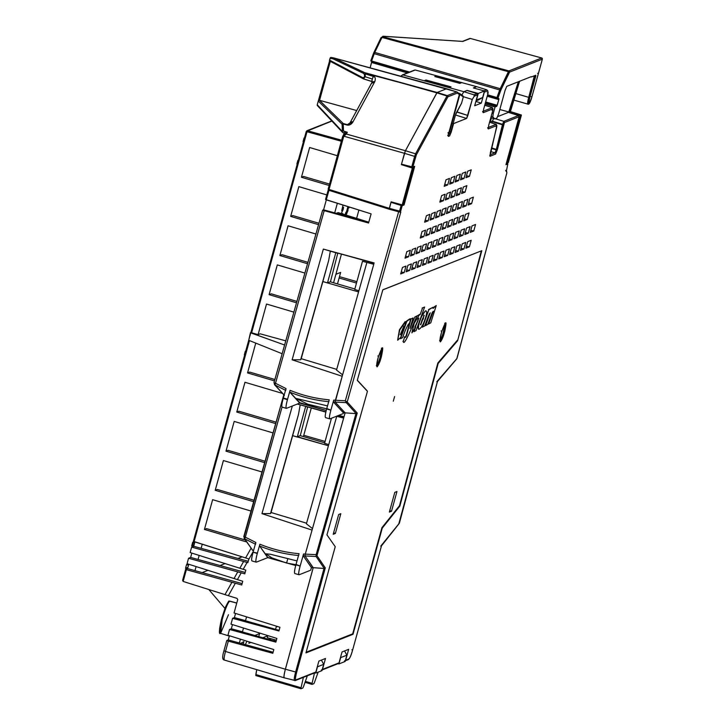 <?xml version="1.0" encoding="UTF-8"?>
<svg xmlns="http://www.w3.org/2000/svg" width="725" height="725" viewBox="0 0 725 725"><rect width="100%" height="100%" fill="white"/><g stroke="black" fill="none" stroke-linecap="round" stroke-linejoin="round"><path stroke-width="1.09" d="M252.789 550.447L244.697 538.82L245.331 537.171L244.135 536.79L244.697 538.811L255.553 544.267L255.825 542.454L245.331 537.171L244.697 538.82L244.062 538.24L252.789 550.447L244.697 538.82L243.818 536.6L245.331 537.171L282.034 407.078L245.331 537.171L255.825 542.454L253.179 551.825L255.825 542.454M228.466 614.728L220.608 633.369C218.778 634.747 219.05 630.107 221.424 619.44L222.158 619.83A16.766 2.356 -73.7 0 1 230.006 601.179A16.766 2.356 106.3 0 0 229.743 601.206A16.766 2.356 106.3 0 0 222.802 617.473A16.766 2.356 106.3 0 0 220.608 633.369L222.158 619.83L221.433 619.413L222.158 619.83L221.433 619.413L225.457 607.142C230.704 596.938 228.194 602.919 230.006 601.179L236.776 603.028M228.955 601.922L225.276 607.613L221.805 618.035M448.086 133.128L448.902 134.243L459.858 94.449L463.293 96.923L458.263 92.927L459.858 94.449L448.902 134.243L450.325 133.681L455.508 114.894L450.343 133.618M299.18 574.753C298.319 574.572 298.637 571.681 300.141 566.08L295.909 564.838C294.404 570.43 294.087 573.321 294.948 573.502C294.105 573.375 294.423 570.484 295.909 564.838L299.053 553.683C285.541 552.513 272.5 549.36 259.913 544.212L257.293 553.474L253.07 552.232C251.566 557.833 251.24 560.724 252.101 560.905C251.258 560.769 251.584 557.878 253.07 552.232L257.411 553.066L259.913 544.212C272.509 549.36 285.55 552.513 299.053 553.683L296.027 564.431L300.141 566.08C298.655 571.726 298.337 574.617 299.18 574.753L310.717 570.185L299.18 574.753M329.911 418.851C329.05 418.669 329.377 415.778 330.881 410.178L326.649 408.936C325.144 414.537 324.818 417.428 325.688 417.609C324.836 417.473 325.163 414.582 326.649 408.936L329.222 399.819C315.71 398.641 302.66 395.478 290.082 390.322L287.444 399.665L283.212 398.415C281.708 404.015 281.391 406.906 282.252 407.087C281.409 406.952 281.726 404.061 283.212 398.415L285.994 388.564L275.5 383.28L274.875 384.93L285.722 390.385L285.994 388.564L283.33 398.007L287.562 399.257L290.082 390.322C302.669 395.478 315.719 398.65 329.222 399.819L326.757 408.528L330.881 410.178C329.395 415.824 329.068 418.715 329.911 418.851L343.152 413.622L329.911 418.851M531.226 76.669L506.766 86.329L505.108 90.299L498.546 114.115L505.108 90.299L506.766 86.329L530.972 76.768M236.749 603.118L229.743 601.206L236.749 603.118M256.333 562.147C255.472 561.966 255.789 559.075 257.293 553.474C255.807 559.12 255.49 562.011 256.333 562.147L267.743 557.634L256.333 562.147M286.484 408.329C285.623 408.148 285.94 405.257 287.444 399.665C285.958 405.311 285.641 408.193 286.484 408.329L299.715 403.1L286.484 408.329M363.733 78.962L372.061 81.626M371.553 83.375L374.743 81.762C375.749 78.572 375.314 76.805 373.429 76.469L365.382 73.896L365.155 76.723L372.324 79.025A2.909 0.616 -72.2 0 1 373.429 76.469C372.17 78.971 371.753 80.702 372.188 81.671L372.124 81.662A2.909 0.616 -72.2 0 1 372.115 81.662A2.909 0.616 -72.2 0 1 372.324 79.025L365.155 76.723L363.506 78.889L365.155 76.723L365.382 73.896L364.403 74.521C365.01 76.207 364.521 77.294 362.944 77.783L329.657 60.175L329.503 60.927M362.944 77.783L329.657 60.175L330.192 58.254L332.866 58.752L363.597 73.397L364.403 74.521C364.811 76.66 364.322 77.747 362.944 77.783L363.597 78.934L372.26 81.544L371.762 82.786A2.909 2.42 -151.5 0 1 374.743 81.762L352.957 121.891L374.743 81.762C375.758 78.599 375.314 76.841 373.429 76.469L365.382 73.896L365.001 73.198L437.139 92.474L364.675 72.645L333.944 58L456.75 91.894A0.97 0.961 125.8 0 1 457.375 93.09L459.369 94.522L448.784 132.929L448.403 136.4L447.751 135.203M371.608 62.495L407.368 72.926L371.608 62.495L370.131 67.86L371.726 61.634L408.673 72.409L371.726 61.634L370.801 60.818L371.726 61.634L371.608 62.495L371.726 61.634M497.232 105.297L485.641 101.962L497.232 105.297L498.8 99.606L487.218 96.226L498.8 99.606L496.815 106.285L485.36 102.986L496.815 106.285L495.057 106.983L496.815 106.285M535.766 75.237L531.443 76.95L535.766 75.237L535.793 76.052L529.812 97.558L535.793 76.052L534.706 75.871L528.733 97.34L529.812 97.558C528.271 105.352 528.96 105.143 531.878 96.932L542.345 59.178A0.97 0.952 -111.6 0 0 541.675 57.973L542.345 59.178L509.603 72.11L501.02 89.71L509.204 72.699A0.97 0.734 -154.3 0 0 508.406 71.693L500.223 88.704L501.02 89.71L497.993 97.92L500.64 90.643L499.706 89.954A3.879 0.562 -73.9 0 1 500.223 88.704L374.762 52.436A3.879 0.562 106.1 0 0 374.254 53.686L499.706 89.954L496.951 97.549L498.927 98.745L487.445 95.392L498.927 98.745L498.8 99.606L498.927 98.745L497.993 97.92L487.608 94.821L496.942 97.549L499.706 89.954L374.254 53.686L373.348 53.777L370.81 60.8L371.599 60.982L370.801 60.818L371.599 60.982L374.254 53.686L371.599 60.982L409.571 72.056L371.599 60.982M485.052 104.101L495.057 106.983L485.052 104.101M492.094 113.073L493.281 113.444L495.057 106.983L493.281 113.444L492.094 113.073M496.888 118.084L494.831 118.9A3.879 0.544 -72.7 0 1 494.767 118.9A3.879 0.544 -72.7 0 1 494.731 118.882L490.825 117.668L494.731 118.882L492.792 116.897L493.281 113.444L492.792 116.897L491.178 116.39L492.792 116.897L494.831 118.9L496.888 118.084L498.546 114.115L496.888 118.084M370.81 60.8L373.348 53.777M373.339 53.84L373.855 52.626M380.942 37.89L373.719 52.907A0.97 0.734 25.7 0 1 374.762 52.436L381.984 37.428A0.97 0.734 -154.3 0 0 380.942 37.89L382.229 36.957M319.435 100.295L343.251 123.531L347.366 124.664L349.124 123.966L347.067 125.044C349.387 125.488 351.353 124.437 352.957 121.891L349.767 123.504A2.909 2.42 28.5 0 1 349.976 122.924A2.909 2.42 28.5 0 1 352.957 121.891C351.326 124.437 349.359 125.488 347.067 125.044L343.233 123.993L342.164 124.537L342.436 131.597L317.242 104.781L318.266 101.083L342.082 124.229A0.97 0.952 -45.8 0 1 343.251 123.531L319.308 100.249L318.266 101.083L342.082 124.229L342.436 131.597A0.97 0.816 -2.2 0 1 343.496 131.026L343.233 123.993L343.496 131.026L347.329 132.258L346.36 134.043L343.786 136.182L404.478 153.319L405.429 150.727L346.36 134.043L405.429 150.727L436.84 92.854L364.675 72.645L437.139 92.474L446.636 88.749L333.944 58A0.97 0.852 115.5 0 0 332.866 58.752L363.597 73.397A0.97 0.852 -64.5 0 1 364.675 72.645L333.944 58L331.289 57.492A0.97 0.852 100.1 0 0 330.192 58.254L332.693 58.698A0.97 0.852 -79.9 0 1 333.79 57.946L333.944 58M356.7 110.544L319.562 100.322L356.7 110.544M330.301 61.353L319.562 100.322L330.301 61.353M348.254 124.51L347.366 124.664L349.976 122.924L371.762 82.795M220.119 632.182L219.593 628.702L221.424 619.467L219.602 628.602L220.119 632.182M318.347 100.748L329.549 60.991L318.819 100.014L319.562 100.322M318.819 100.014L319.317 100.258M500.187 88.776L500.64 88.921L500.187 88.776M208.827 589.534L224.94 608.42L208.827 589.534M531.398 76.895L530.899 76.796M508.397 71.693L381.984 37.428L374.762 52.436L500.223 88.704L508.923 70.905L382.51 36.64L381.984 37.428L508.397 71.693M542.345 59.178L538.349 73.669L537.624 73.352L538.349 73.669L537.624 73.352L538.349 73.669L542.354 59.16L541.675 57.973L508.941 70.914A0.97 0.952 68.4 0 1 509.603 72.11L542.345 59.178L541.711 58.208M344.094 133.817A0.97 0.952 68.4 0 0 343.414 132.829L345.97 131.814L343.36 132.847L342.417 132.05L343.088 132.757A0.97 0.952 -43.2 0 1 342.436 131.597L317.242 104.781L318.266 101.038M329.476 60.429L330.102 58.163A0.97 0.961 125.8 0 1 331.044 57.465M333.844 57.955L446.618 88.74L333.89 57.973M461.372 103.557A0.97 0.807 -151.4 0 0 461.571 103.195L456.125 113.172A0.97 0.807 28.6 0 1 455.98 113.49M448.902 134.243L450.325 133.681L455.49 114.912L461.571 103.195L463.293 96.923A0.97 0.961 -54.2 0 0 462.94 95.863L459.378 93.298M312.049 684.391L312.094 683.331L312.049 684.391L313.853 683.675L314.478 682.442L313.853 683.675L312.013 684.391M305.017 682.334L311.977 684.364M312.094 683.331L305.361 681.364L312.094 683.331L314.505 672.963L312.094 683.331M301.011 688.75L301.047 687.744L301.011 688.75L302.823 688.034L303.467 686.747L307.327 675.8L303.467 686.747L302.823 688.034L300.984 688.75L255.789 675.555L300.947 688.732M186.542 564.603L188.02 564.023L186.542 564.603L188.491 565.237M187.041 568.808L185.537 568.255L187.92 567.322L185.537 568.255L186.542 564.63M192.696 542.282L194.164 541.702L192.696 542.282L194.635 542.916M194.083 544.928L192.66 545.49L194.083 544.928M191.69 545.889L192.678 542.291L191.708 545.871L192.46 546.224L193.457 542.599M191.708 545.871L192.46 546.224L191.708 545.871M303.802 142L303.05 141.647L304.047 138.022M304.056 137.995L304.817 138.321M297.884 160.379L298.655 160.696M296.888 163.986L297.875 160.388L296.897 163.968L297.658 164.321M245.313 351.235L246.083 351.553M244.316 354.842L245.304 351.244L244.325 354.824L245.086 355.178M510.418 111.596L509.186 112.076L518.348 81.753L508.696 112.266L516.064 114.55L520.378 115.429L521.42 115.021L520.378 115.429L507.273 163.034L508.307 162.627L521.42 115.021L510.418 111.596L519.571 81.273L510.391 111.668M527.963 104.101A7.431 1.042 -73.7 0 1 527.845 104.119C528.969 104.826 530.319 102.433 531.887 96.923L538.367 73.66L531.887 96.923L531.117 96.624L531.878 96.932C528.969 105.143 528.271 105.352 529.812 97.558L528.733 97.34L527.845 104.119A7.431 1.042 -73.7 0 1 528.733 97.34L534.388 75.781M515.856 93.579L528.733 97.34L515.856 93.579M382.492 36.64A0.97 0.843 93.7 0 1 383.407 36.286L382.51 36.64L508.923 70.905L541.657 57.973L470.362 38.461L541.693 57.982M541.657 57.973L470.362 38.461L462.84 41.434L383.407 36.286L462.45 41.407M505.651 170.348L506.295 171.544L507.826 163.932L505.95 164.666L519.154 116.734L518.511 115.538L503.812 121.347L502.561 124.319L492.411 121.193L493.662 118.211L492.284 121.673L493.662 118.211L492.284 121.673L490.562 121.193L492.284 121.673L491.958 122.987L492.284 121.673L502.434 124.809L502.561 124.319L492.411 121.193L492.284 121.673L491.958 122.987L492.284 121.673L502.434 124.809L496.335 149.395L497.441 149.432L503.54 124.845L502.434 124.809L496.335 149.395L491.568 147.927M456.868 111.886L467.87 115.456L466.619 118.438L455.481 114.994L456.822 112.049L455.463 115.067M317.215 104.935A0.97 0.952 68.4 0 1 317.251 104.744A0.97 0.952 136.8 0 0 317.459 105.678L342.653 132.494M491.387 117.849L490.245 122.453L491.387 117.849M401.306 75.735L402.864 74.911L401.306 75.735M474.413 95.836L477.693 94.821L474.685 105.741L481.309 103.122L484.318 92.202L487.762 90.843L484.318 92.202L483.666 91.006L484.318 92.202L481.309 103.122L475.872 101.437L481.309 103.122L474.685 105.741L477.693 94.821L477.041 93.625L473.996 94.83L474.259 96.18L477.693 94.821L477.041 93.625L466.963 90.462L463.855 91.694L461.825 95.057L463.855 91.694L402.864 74.911L463.855 91.694L467.09 90.507M476.461 99.977L482.66 97.531L484.463 90.978L478.264 93.434L476.461 99.977L478.264 93.434L467.108 90.407L478.264 93.434L484.463 90.978L482.66 97.531L476.461 99.977M415.28 70.008L476.633 86.647L473.38 87.933L484.463 90.978L473.38 87.933L476.633 86.647L415.28 70.008L402.864 74.911L415.28 70.008M402.148 164.312L401.369 164.629L412.344 168.064L413.468 167.62L412.19 167.031L413.468 167.62L403.327 204.432L413.468 167.62L412.344 168.064L402.203 204.885L403.327 204.432L402.203 204.885L412.344 168.064L401.369 164.629L404.478 153.319L343.786 136.182L346.36 134.043L343.197 135.53L343.786 136.182L328.806 190.285L389.198 209.199L328.806 190.285M330.419 281.844L337.75 253.315L323.35 249.092L292.112 359.808L342.191 376.266L292.112 359.808L300.667 359.745L328.661 260.52L322.87 281.554L327.483 282.913L335.847 252.554L330.337 251.049L328.661 260.52L300.667 359.745L328.661 260.52L330.337 251.049L323.35 249.092L292.112 359.808L300.667 359.745L301.21 358.685L336.717 369.388L301.21 358.685L322.87 281.554L327.483 282.913L330.283 281.808L354.851 288.994M450.207 131.751L451.276 131.95L449.609 135.919L448.403 136.4L448.784 132.929L448.041 132.602L448.802 132.92L459.405 94.395L458.834 93.398L459.369 94.522L457.33 93.081L447.905 96.806L416.34 154.86L412.806 167.103L415.706 156.591L414.637 156.382L415.588 153.791A0.97 0.807 28.5 0 1 416.34 154.86L447.706 97.068A0.97 0.807 -151.5 0 0 446.953 95.999L447.252 95.618A0.97 0.952 68.4 0 1 447.905 96.806L457.33 93.081A0.97 0.952 -111.6 0 0 456.678 91.894L447.252 95.618L437.139 92.474L436.84 92.854L446.953 95.999L415.588 153.791L405.429 150.727L404.478 153.319L414.637 156.382L411.737 166.913L414.682 166.36L404.061 204.93L402.185 205.673L390.983 202.32L389.225 209.208L389.325 208.338L328.923 189.415L389.325 208.338L391.119 201.831L402.203 204.885L391.119 201.831L389.225 209.208L389.325 208.338L389.225 209.208L400.381 212.235L399.566 211.12L389.325 208.338L389.225 209.208L400.807 212.062L347.23 401.967L346.278 402.665L356.165 413.64L357.226 413.042L347.23 401.967L400.807 212.062M301.047 687.744L255.816 674.54L301.047 687.744L303.394 677.349L301.047 687.744M300.141 435.625L297.341 436.731L328.434 445.748L292.637 435.662L271.059 512.502L306.584 523.205L271.059 512.502L270.516 513.563L261.97 513.635L292.32 406.018L261.97 513.635L312.058 530.084L261.97 513.635L270.516 513.563L298.51 414.337L292.637 435.662L297.259 437.003L305.696 406.372L300.186 404.867L298.51 414.337L270.516 513.563L298.51 414.337L300.186 404.867L297.295 404.061L305.696 406.372L297.341 436.731L300.141 435.625L324.7 442.812M289.81 392.125L299.833 402.701L326.232 410.477L299.715 403.1L289.819 392.143C302.397 397.273 315.438 400.454 328.942 401.668M327.501 405.9L296.226 398.478L307.763 404.178L326.676 408.827M259.641 546.007L267.806 557.416L295.718 565.518L267.743 557.634L259.641 546.016C272.228 551.145 285.269 554.317 298.772 555.522M265.667 553.846L270.389 554.244L297.014 560.923L270.488 554.281L265.676 553.8L272.011 557.915L286.602 563.053L295.954 564.702M287.825 558.603L286.602 563.053L287.825 558.603M237.066 598.397L228.348 595.687L237.066 598.397L237.718 599.593L234.048 612.978L279.941 627.261L278.917 630.977L232.589 618.325L230.994 624.134L276.877 638.417L275.862 642.132L229.526 629.472L231.329 628.765L232.48 624.597L231.329 628.765L242.449 631.801L243.491 628.022M226.771 640.565L223.943 650.805L225.493 651.467L228.321 641.136L226.789 640.501L228.257 639.921L229.408 635.752L228.257 639.921L239.377 642.966L240.419 639.178M279.089 630.351L234.402 617.6L232.589 618.325L234.402 617.6L235.553 613.45L234.402 617.6L245.521 620.636L246.563 616.875M276.388 640.202L267.253 637.719L267.779 635.789L267.253 637.719L276.388 640.202M509.186 112.076L499.815 109.502L509.186 112.076L497.722 116.607L508.424 112.375L518.511 115.538L503.812 121.347L495.293 118.719L503.812 121.347A0.97 0.952 68.4 0 1 504.455 122.534L519.154 116.734L518.511 115.538L508.424 112.375L497.722 116.607L508.696 112.266L516.001 114.749L520.378 115.429L507.273 163.034L506.44 162.889L508.307 162.627L521.42 115.021M185.636 569.388L182.664 580.181L183.144 581.432L182.618 580.317L185.636 569.37L187.567 568.599L185.645 569.361L186.379 569.669L185.645 569.361L186.379 569.669L183.144 581.432L186.379 569.669L185.645 569.361M193.249 546.46L192.46 546.224M322.643 210.25L273.987 382.709L274.875 384.93L284.173 395.034L274.403 384.558L284.381 395.415M475.99 101.002L482.66 97.531L477.938 100.231M502.733 123.776L504.047 123.259L502.733 123.776M461.608 82.677L459.831 83.375L434.792 76.542L436.495 75.871L436.187 76.922L436.495 75.871L461.608 82.677L459.831 83.375L434.792 76.542L436.495 75.871L461.608 82.677M425.666 81.082L425.974 80.022L451.013 86.864L449.237 87.562L424.279 80.693L425.974 80.022L451.013 86.864L449.237 87.562L424.279 80.693L425.974 80.022L425.666 81.082M374.082 263.22L335.847 252.554L327.483 282.913L330.283 281.808M328.425 189.252L325.534 199.484L371.118 213.875L368.545 223.019L322.661 210.187L323.586 209.824L368.762 222.231M343.152 413.622L343.378 412.815L333.428 401.994L333.708 400.127L330.99 409.77L333.708 400.127L335.439 400.209M337.487 283.919L340.659 272.401L335.892 274.286M333.563 282.768L341.393 254.312M345.127 661.481L346.858 655.183L340.659 657.629L338.928 663.937L345.127 661.481L338.928 663.937L340.659 657.629L346.858 655.183L344.565 650.941L346.858 655.183L345.127 661.481M321.954 670.643L323.685 664.336L317.487 666.783L315.756 673.09L321.954 670.643L315.756 673.09L314.849 672.827L315.756 673.09L317.487 666.783L323.685 664.336L321.392 660.094L323.685 664.336L321.954 670.643M268.966 639.577L271.05 638.752L268.966 639.577M275.437 639.939L273.325 640.773L275.437 639.939M314.478 682.442L318.175 672.129L314.478 682.442M255.816 674.54L256.741 669.664L255.825 675.546M303.413 436.577L311.252 408.13M325.833 412.108L305.696 406.372L307.608 407.133L300.268 435.662M310.717 570.185L311.424 567.612L303.258 555.848L303.548 553.991L300.259 565.672L303.548 553.991L305.288 554.072M284.354 677.839L224.378 660.058C222.312 659.813 222.167 656.723 223.943 650.805L226.789 640.501L228.321 641.136L225.493 651.467L223.971 650.778M313.028 567.729L307.581 559.637L313.182 567.738L285.36 669.229C283.919 674.803 283.602 677.667 284.427 677.821C283.529 678.446 283.847 675.582 285.36 669.229L225.493 651.467C224.034 657.022 223.717 659.886 224.542 660.049C223.735 659.895 224.043 657.031 225.493 651.467L285.36 669.229L313.182 567.738L311.424 567.612L303.258 555.848L305.035 555.939M237.718 599.593L234.048 612.978L279.941 627.261L278.917 630.977L232.589 618.325L230.994 624.134L276.877 638.417L275.862 642.132L229.526 629.472L231.329 628.765L276.026 641.516M227.931 635.29L273.823 649.564L272.799 653.288L228.321 641.136L272.799 653.288L273.823 649.564L227.931 635.29L229.526 629.472L227.931 635.29M226.789 640.501L228.257 639.921L273.089 652.237M224.977 594.627L183.144 581.432L228.348 595.687L224.977 594.627L231.918 582.293L224.977 594.627M235.362 583.235L186.379 569.669L235.362 583.235L228.348 595.687L235.362 583.235L241.724 584.975L235.362 583.235M259.586 633.596L258.834 636.305L259.586 633.596L255.236 635.317L259.586 633.596M275.545 629.382L276.189 627.034L277.53 626.509L276.189 627.034L275.545 629.382M338.022 663.665L338.928 663.937L338.022 663.665M250.859 332.558L306.276 131.388L250.877 332.548L251.611 332.857L307.01 131.723L306.276 131.397L331.914 121.066L307.445 130.736L341.629 140.206L307.445 130.736L307.01 131.723L341.348 141.239L307.01 131.723L306.276 131.397L307.445 130.736M250.46 332.739L248.711 340.279L250.75 332.875L284.599 345.009L250.469 332.712M201.124 548.308L202.248 544.248L201.124 548.308L193.711 546.278L194.907 541.938L193.711 546.278L191.636 547.103L190.131 552.559L245.802 570.104L244.787 573.819L241.208 572.841L237.41 579.592L242.748 581.26L241.724 584.975L242.748 581.26L237.41 579.592L241.208 572.841L237.764 571.898L234.03 578.541L237.41 579.592L234.03 578.541L237.764 571.898L188.563 558.259L187.059 563.724L234.03 578.541L187.059 563.724L188.563 558.259L190.639 557.443L188.563 558.259L244.787 573.819L245.802 570.104L243.201 569.297L247.053 562.455L243.201 569.297L239.83 568.237L243.618 561.503L239.83 568.237L190.131 552.559L191.636 547.103L193.711 546.278L248.222 561.268M198.052 559.464L199.167 555.413L198.052 559.464L190.639 557.443L191.835 553.093L190.639 557.443L245.168 572.433M194.98 570.629L196.094 566.569L194.98 570.629L187.567 568.599L188.763 564.258L187.567 568.599L242.105 583.598M282.143 353.728L248.711 340.279L193.367 541.339L194.092 541.675L249.482 340.587L194.092 541.675L248.856 558.948L247.841 562.663L191.636 547.103L247.841 562.663L248.702 559.528L253.333 551.308L248.702 559.528L248.856 558.948L245.621 557.933L251.04 548.308L245.621 557.933L193.367 541.339L248.729 340.288L282.143 353.728M462.813 41.425L470.362 38.461A0.97 0.952 -111.6 0 0 469.764 38.497L462.441 41.388M414.754 70.008L402.293 74.938M328.162 189.098L342.59 136.717L328.162 189.098L328.923 189.415L343.351 137.034L342.59 136.717L343.197 135.53L346.36 134.043L347.329 132.258L344.003 134.071M342.599 136.735L343.197 135.53M326.277 199.828L325.534 199.484L326.277 199.828L328.96 190.331L326.277 199.828L371.118 213.875L368.545 223.019L322.634 210.205L273.959 382.718M328.987 190.222L328.507 188.962M274.304 382.891L275.5 383.28L324.157 210.812L275.5 383.28L285.994 388.564M274.059 382.791L275.156 383.978L274.059 382.791M283.819 394.808L244.135 536.79M322.661 210.187L323.586 209.824L326.332 199.837L323.586 209.824L334.705 212.86L337.343 203.29L334.705 212.86M323.35 249.092L374.163 262.948L323.35 249.092M338.167 212.597L336.355 213.313L338.167 212.597L368.78 222.185M358.567 291.93L327.483 282.913L358.567 291.93M345.136 412.933L343.378 412.815L333.428 401.994L335.195 402.085M339.536 406.825L344.991 412.924M297.35 404.042L325.897 411.827L297.35 404.042M338.792 415.343L344.031 416.766L338.792 415.343M343.949 417.047L338.348 415.516M303.766 435.29L325.081 441.425L303.766 435.29M339.49 276.651L356.872 281.653L339.49 276.651M356.492 283.058L339.119 278.019M307.01 131.723L251.611 332.857L250.877 332.548L258.091 334.651L260.202 333.817L285.777 340.85M252.699 550.393L252.064 549.786M206.552 528.607L204.432 529.44L212.633 499.679L204.432 529.44L246.618 541.938L204.432 529.44L206.552 528.607L245.277 539.989M212.633 499.679L251.004 511.043L212.633 499.679M217.328 489.475L215.216 490.308L223.409 460.547L215.216 490.308L253.641 501.691L215.216 490.308L217.328 489.475L254.049 500.268M223.409 460.547L262.024 471.984L223.409 460.547M228.112 450.343L225.992 451.177L234.193 421.415L225.992 451.177L264.661 462.641L225.992 451.177L228.112 450.343L265.06 461.218M234.193 421.415L273.044 432.925L234.193 421.415M238.888 411.211L236.767 412.054L244.968 382.283L236.767 412.054L275.681 423.581L236.767 412.054L238.888 411.211L276.08 422.158M244.968 382.283L282.532 393.421L244.968 382.283M249.663 372.088L247.551 372.922L255.762 343.115L247.551 372.922L274.476 380.897L247.551 372.922L249.663 372.088L274.875 379.501M266.528 304.029L293.879 312.131L266.528 304.029L258.091 334.651L266.528 304.029M271.222 293.824L269.102 294.667L277.303 264.897L269.102 294.667L296.516 302.787L269.102 294.667L271.222 293.824L296.906 301.382M277.303 264.897L304.899 273.071L277.303 264.897M281.998 254.693L279.877 255.535L288.079 225.774L279.877 255.535L307.536 263.728L279.877 255.535L281.998 254.693L307.926 262.323M288.079 225.774L315.91 234.012L288.079 225.774M292.773 215.57L290.662 216.403L298.854 186.642L290.662 216.403L318.556 224.668L290.662 216.403L292.773 215.57L318.946 223.264M298.854 186.642L326.812 194.925L298.854 186.642M303.558 176.438L301.437 177.272L309.638 147.51L301.437 177.272L329.159 185.482L301.437 177.272L303.558 176.438L329.549 184.087M345.626 214.935L347.918 206.607M309.638 147.51L337.361 155.721L309.638 147.51M356.609 218.379L358.902 210.051M342.735 214.029L342.717 213.449L342.535 213.966M341.221 213.558L343.152 209.534L343.577 207.205L341.711 210.848L342.998 205.066M349.214 207.015L348.861 208.021L348.834 206.897M348.227 206.707L347.955 210.531L346.142 215.098M345.499 214.899L346.006 212.153L345.018 214.745M240.791 643.356L243.89 641.589L243.219 644.018M245.422 644.625L246.853 641.181M249.264 641.924L248.892 643.256L250.941 642.45M262.622 637.828L268.078 635.671M251.611 332.857L258.091 334.651L260.202 333.817M202.175 572.605L207.966 570.312L202.175 572.605M220.083 565.527L225.04 563.57L220.083 565.527M237.999 558.449L242.114 556.827L237.999 558.449M381.413 348.227L381.957 348.163L378.622 356.147A10.068 1.414 106.3 0 0 378.106 357.878C376.737 362.718 376.393 365.717 377.082 366.886C378.522 365.128 379.809 362.273 380.924 358.313L379.909 357.951A9.099 1.278 -73.7 0 1 376.683 365.527A9.099 1.278 -73.7 0 0 380.09 357.325A9.099 1.278 -73.7 0 0 381.631 348.571L379.909 357.951L380.924 358.313L381.423 356.573C383.788 344.991 382.845 344.846 378.613 356.138L377.816 355.975L378.613 356.138C382.863 344.864 383.797 345.009 381.423 356.573L380.924 358.313C376.674 369.587 375.74 369.442 378.106 357.878L378.613 356.138C375.876 366.025 376.864 365.998 376.728 366.043L376.311 365.699M444.697 323.223L445.241 323.151L441.906 331.144A10.068 1.414 106.3 0 0 441.398 332.875C440.021 337.714 439.676 340.714 440.374 341.883C441.815 340.125 443.093 337.27 444.208 333.31L443.192 332.938A9.099 1.278 -73.7 0 1 439.966 340.523A9.099 1.278 -73.7 0 0 443.374 332.313A9.099 1.278 -73.7 0 0 444.923 323.567L443.192 332.938L444.208 333.31L444.715 331.57C447.071 319.979 446.138 319.834 441.906 331.126L441.108 330.972L441.906 331.126C446.147 319.861 447.08 320.006 444.715 331.57L444.208 333.31C439.966 344.583 439.024 344.438 441.398 332.875L441.906 331.126C439.16 341.022 440.157 340.995 440.021 341.04L439.595 340.687M393.294 401.206L394.608 396.548L393.294 401.206M316.925 555.35L316.154 554.661L316.091 556.021L316.979 555.694L357.226 413.042L355.939 413.631L316.154 554.661L305.279 554.118L304.998 555.939L316.109 556.501L316.091 556.012M324.573 443.292L328.76 444.606L324.573 443.292L331.47 418.234L324.573 443.292M320.577 563.098L324.238 568.472L295.637 672.002L296.697 672.193L325.289 567.893L324.238 568.472L325.289 567.893L316.979 555.694L316.109 556.501L324.238 568.472L313.227 567.684L304.998 555.939L305.279 554.118L316.154 554.661L355.939 413.631L345.127 412.851L335.149 402.094L346.26 402.647L345.327 400.771L398.641 211.763L345.327 400.771L335.421 400.263L335.149 402.094L346.26 402.647L356.165 413.64L345.127 412.851L305.279 554.118L312.475 528.597L306.412 523.822L336.744 416.277L306.412 523.822L312.475 528.597L343.65 418.098L336.545 416.232M354.715 289.474L358.893 290.788L354.715 289.474L362.491 261.263L354.715 289.474M336.527 370.058L366.886 262.459L336.527 370.058L342.599 374.834L373.783 264.281L362.491 261.263M333.618 532.83L335.376 533.437L340.813 513.699L335.376 533.437L333.219 534.289L338.657 514.56L340.813 513.699L338.657 514.56L333.219 534.289L335.376 533.437L333.618 532.83M394.79 492.375L389.361 512.104L394.79 492.375L396.956 491.523L391.518 511.252L389.361 512.104L391.518 511.252L389.76 510.645L391.518 511.252L396.956 491.523L394.79 492.375M315.801 672.166L314.695 672.682L315.855 672.021L318.864 661.1L325.489 658.481L322.48 669.402L321.32 670.063L339.028 662.858L322.48 669.402L325.489 658.481L318.864 661.1L315.855 672.021L295.854 679.923C295.12 679.778 295.401 677.204 296.697 672.193L295.637 672.002C294.187 677.567 293.879 680.431 294.694 680.585L295.854 679.923A0.97 0.952 68.4 0 1 295.229 680.576M342.037 651.938L348.662 649.319L345.662 660.239L344.493 660.91L348.879 658.971L345.662 660.239L348.662 649.319L342.037 651.938L339.028 662.858L342.037 651.938M457.022 358.313L506.857 172.894L506.458 170.103M496.308 124.374L496.761 126.948L496.054 126.458L496.761 126.948L490.2 153.374M492.402 107.681L492.773 110.581L492.021 110.254L492.773 110.581L488.677 125.434M446.573 88.74L437.139 92.474L447.252 95.618L456.678 91.894L446.573 88.74L437.139 92.474L405.429 150.727L415.588 153.791L446.953 95.999L436.84 92.854L405.429 150.727L401.496 164.14L411.737 166.913L414.637 156.382L404.478 153.319L401.496 164.14L412.806 167.103L414.682 166.36L404.061 204.93L402.955 204.586L404.061 204.93L402.185 205.673L400.381 212.235M462.115 191.572L465.088 192.143L466.882 185.627L463.366 187.023L461.571 193.53L465.088 192.143L462.115 191.572M471.241 169.822L467.725 171.209L465.93 177.716L469.447 176.329L471.241 169.822L469.447 176.329L466.465 175.758L469.447 176.329L465.93 177.716L467.725 171.209L471.241 169.822M456.678 193.72L459.659 194.291L461.453 187.775L457.937 189.171L456.143 195.677L459.659 194.291L456.678 193.72M465.803 171.97L462.287 173.357L460.493 179.863L464.009 178.477L465.803 171.97L464.009 178.477L461.037 177.906L464.009 178.477L460.493 179.863L462.287 173.357L465.803 171.97M447.968 225.348L450.941 225.91L452.735 219.403L449.219 220.79L447.434 227.306L450.941 225.91L447.968 225.348M457.094 203.589L453.578 204.976L451.784 211.492L455.3 210.105L457.094 203.589L455.3 210.105L452.327 209.534L455.3 210.105L451.784 211.492L453.578 204.976L457.094 203.589M453.406 223.2L456.378 223.762L458.173 217.255L454.657 218.642L452.862 225.158L456.378 223.762L453.406 223.2M462.532 201.441L459.016 202.837L457.221 209.344L460.737 207.957L462.532 201.441L460.737 207.957L457.756 207.386L460.737 207.957L457.221 209.344L459.016 202.837L462.532 201.441M458.834 221.052L461.816 221.614L463.61 215.108L460.094 216.494L458.3 223.01L461.816 221.614L458.834 221.052M467.96 199.293L464.444 200.689L462.65 207.196L466.166 205.809L467.96 199.293L466.166 205.809L463.193 205.238L466.166 205.809L462.65 207.196L464.444 200.689L467.96 199.293M451.249 195.868L454.222 196.439L456.016 189.923L452.5 191.318L450.705 197.825L454.222 196.439L451.249 195.868M460.375 174.118L456.859 175.504L455.064 182.011L458.581 180.625L460.375 174.118L458.581 180.625L455.599 180.054L458.581 180.625L455.064 182.011L456.859 175.504L460.375 174.118M442.531 227.487L445.513 228.058L447.307 221.551L443.791 222.938L441.996 229.453L445.513 228.058L442.531 227.487M451.657 205.737L448.141 207.123L446.355 213.639L449.862 212.244L451.657 205.737L449.862 212.244L446.89 211.682L449.862 212.244L446.355 213.639L448.141 207.123L451.657 205.737M433.822 259.115L436.803 259.686L438.598 253.17L435.082 254.566L433.287 261.072L436.803 259.686L433.822 259.115M442.948 237.365L439.432 238.752L437.637 245.258L441.153 243.872L442.948 237.365L441.153 243.872L438.181 243.301L441.153 243.872L437.637 245.258L439.432 238.752L442.948 237.365M439.259 256.967L442.232 257.538L444.026 251.022L440.51 252.418L438.716 258.925L442.232 257.538L439.259 256.967M448.385 235.217L444.869 236.604L443.075 243.111L446.591 241.724L448.385 235.217L446.591 241.724L443.609 241.153L446.591 241.724L443.075 243.111L444.869 236.604L448.385 235.217M444.688 254.819L447.669 255.39L449.464 248.874L445.947 250.27L444.153 256.777L447.669 255.39L444.688 254.819M453.814 233.069L450.298 234.456L448.503 240.963L452.019 239.576L453.814 233.069L452.019 239.576L449.047 239.005L452.019 239.576L448.503 240.963L450.298 234.456L453.814 233.069M450.125 252.672L453.098 253.243L454.892 246.736L451.376 248.122L449.582 254.629L453.098 253.243L450.125 252.672M459.251 230.922L455.735 232.308L453.941 238.824L457.457 237.428L459.251 230.922L457.457 237.428L454.484 236.858L457.457 237.428L453.941 238.824L455.735 232.308L459.251 230.922M455.563 250.524L458.535 251.095L460.33 244.588L456.813 245.974L455.019 252.481L458.535 251.095L455.563 250.524M464.689 228.774L461.173 230.16L459.378 236.676L462.894 235.281L464.689 228.774L462.894 235.281L459.913 234.719L462.894 235.281L459.378 236.676L461.173 230.16L464.689 228.774M464.272 218.905L467.244 219.476L469.039 212.96L465.522 214.346L463.728 220.862L467.244 219.476L464.272 218.905M473.398 197.146L469.882 198.541L468.087 205.048L471.603 203.662L473.398 197.146L471.603 203.662L468.622 203.091L471.603 203.662L468.087 205.048L469.882 198.541L473.398 197.146M445.812 198.016L448.784 198.587L450.578 192.071L447.062 193.466L445.277 199.973L448.784 198.587L445.812 198.016M454.938 176.257L451.421 177.652L449.627 184.159L453.143 182.773L454.938 176.257L453.143 182.773L450.171 182.202L453.143 182.773L449.627 184.159L451.421 177.652L454.938 176.257M437.103 229.635L440.075 230.206L441.869 223.699L438.353 225.085L436.559 231.592L440.075 230.206L437.103 229.635M446.228 207.885L442.712 209.271L440.918 215.787L444.434 214.392L446.228 207.885L444.434 214.392L441.452 213.83L444.434 214.392L440.918 215.787L442.712 209.271L446.228 207.885M428.393 261.263L431.366 261.834L433.16 255.318L429.644 256.713L427.85 263.22L431.366 261.834L428.393 261.263M437.519 239.504L434.003 240.899L432.209 247.406L435.725 246.02L437.519 239.504L435.725 246.02L432.743 245.449L435.725 246.02L432.209 247.406L434.003 240.899L437.519 239.504M440.374 200.163L443.356 200.734L445.15 194.218L441.634 195.605L439.839 202.121L443.356 200.734L440.374 200.163M449.5 178.404L445.984 179.8L444.198 186.307L447.706 184.92L449.5 178.404L447.706 184.92L444.733 184.349L447.706 184.92L444.198 186.307L445.984 179.8L449.5 178.404M431.665 231.782L434.647 232.353L436.441 225.847L432.925 227.233L431.13 233.74L434.647 232.353L431.665 231.782M440.791 210.032L437.275 211.419L435.48 217.935L438.997 216.539L440.791 210.032L438.997 216.539L436.024 215.977L438.997 216.539L435.48 217.935L437.275 211.419L440.791 210.032M422.956 263.411L425.938 263.982L427.723 257.466L424.207 258.852L422.421 265.368L425.938 263.982L422.956 263.411M432.082 241.652L428.566 243.047L426.771 249.554L430.288 248.167L432.082 241.652L430.288 248.167L427.315 247.597L430.288 248.167L426.771 249.554L428.566 243.047L432.082 241.652M426.237 233.93L429.209 234.501L431.003 227.994L427.487 229.381L425.693 235.888L429.209 234.501L426.237 233.93M435.362 212.18L431.846 213.567L430.052 220.083L433.568 218.687L435.362 212.18L433.568 218.687L430.587 218.116L433.568 218.687L430.052 220.083L431.846 213.567L435.362 212.18M417.528 265.558L420.5 266.12L422.294 259.613L418.778 261L416.984 267.516L420.5 266.12L417.528 265.558M426.644 243.799L423.128 245.195L421.343 251.702L424.859 250.315L426.644 243.799L424.859 250.315L421.877 249.744L424.859 250.315L421.343 251.702L423.128 245.195L426.644 243.799M420.799 236.078L423.781 236.649L425.566 230.133L422.05 231.529L420.264 238.036L423.781 236.649L420.799 236.078M429.925 214.328L426.409 215.715L424.614 222.222L428.131 220.835L429.925 214.328L428.131 220.835L425.158 220.264L428.131 220.835L424.614 222.222L426.409 215.715L429.925 214.328M412.09 267.706L415.062 268.268L416.857 261.761L413.341 263.148L411.546 269.664L415.062 268.268L412.09 267.706M421.216 245.947L417.7 247.343L415.905 253.85L419.422 252.463L421.216 245.947L419.422 252.463L416.449 251.892L419.422 252.463L415.905 253.85L417.7 247.343L421.216 245.947M457.62 340.732L438.199 363.379L399.856 506.068L399.502 505.688L399.856 506.068L382.265 528.081L381.921 527.7L353.012 634.303L352.685 633.849L353.012 634.303L305.959 652.89L335.222 546.677L326.948 534.869L367.439 391.337L357.28 380.38L382.827 289.792L481.826 250.678L457.62 340.732L438.199 363.379L399.856 506.068L382.265 528.081L353.012 634.303L305.959 652.89L335.222 546.677L326.948 534.869L367.439 391.337L357.28 380.38L382.827 289.792L481.826 250.678L382.809 289.882L481.826 250.678L457.62 340.732L481.291 250.968L457.62 340.732L457.276 340.342L437.846 362.998L438.199 363.379L437.846 362.998L457.276 340.342M357.316 380.226L367.222 390.902L357.316 380.226M353.012 634.303L381.921 527.7L399.502 505.688L437.846 362.998L399.856 506.068M352.685 633.849L306.14 652.237L352.685 633.849L381.921 527.7L399.502 505.688M340.433 417.256L340.732 416.168M339.028 662.858L337.868 663.529L338.974 663.013M345.317 660.783L348.317 659.605A0.97 0.952 -111.6 0 0 348.879 658.971C349.876 658.146 351.118 655.192 352.604 650.107C351.127 655.183 349.885 658.137 348.879 658.971M348.317 659.605C349.785 658.499 351.217 655.327 352.613 650.089L351.852 649.781L352.613 650.089L381.495 545.771M380.761 546.133L399.384 523.133L380.761 546.133M398.795 523.867L437.492 381.323L399.131 523.577M436.758 381.794L456.986 358.449L437.492 381.323M456.759 358.848L506.838 172.913L456.986 358.449M507.083 163.587L507.826 163.932L505.95 164.666L519.154 116.734L504.455 122.534L497.441 149.432L495.61 154.053A0.97 0.952 -111.6 0 0 494.957 152.857L490.671 151.534L494.957 152.857L489.882 154.86L494.957 152.857L496.208 149.876L491.45 148.407M489.81 155.431A0.97 0.952 68.4 0 1 489.964 156.283L495.61 154.053L489.964 156.283L496.87 125.534L496.217 124.337L488.206 127.509L496.217 124.337L489.565 122.262L496.217 124.337M490.2 153.419L496.761 126.948M487.635 127.736L488.287 128.932L496.87 125.534L488.287 128.932L488.668 125.461L492.773 110.581L492.964 108.841L492.311 107.653L483.167 111.26L492.311 107.653L484.726 105.27L492.311 107.653M482.596 111.487L483.249 112.683L492.964 108.841L483.249 112.683L483.629 109.221L488.133 92.873L483.629 109.221M487.291 92.891L488.133 92.873L487.762 90.843L486.72 89.8L484.028 90.861L486.72 89.8L487.762 90.843L488.133 92.873L487.291 92.891M474.259 96.18L472.274 99.461L474.259 96.18L473.996 94.83L463.855 91.694L474.041 94.848M451.276 131.95L453.578 123.594L452.518 123.377L453.578 123.594L451.276 131.95M449.418 134.043L448.413 134.551M447.706 135.212L448.267 135.783L448.793 132.902M373.783 264.281L335.421 400.263L345.327 400.771L347.23 401.967L357.226 413.042L316.979 555.694L325.289 567.893L296.697 672.193C295.401 677.204 295.12 679.787 295.854 679.923L315.855 672.021M370.575 263.438L370.874 262.35M406.653 269.845L409.634 270.416L411.428 263.909L409.634 270.416L406.118 271.812L407.912 265.296L411.428 263.909L407.912 265.296L406.118 271.812L409.634 270.416L406.653 269.845M413.984 254.611L415.778 248.095L413.984 254.611L410.468 255.998L412.262 249.482L415.778 248.095L412.262 249.482L410.468 255.998L413.984 254.611L411.012 254.04L413.984 254.611M466.601 228.012L464.807 234.528L466.601 228.012L470.117 226.626L468.323 233.133L464.807 234.528L468.323 233.133L470.117 226.626L466.601 228.012M462.251 243.827L460.457 250.333L462.251 243.827L465.767 242.44L463.973 248.947L460.457 250.333L463.973 248.947L465.767 242.44L462.251 243.827M472.274 99.461L466.619 118.438L453.578 123.594L466.619 118.438L455.572 115.021L456.822 112.049L467.87 115.456L472.274 99.461L463.338 96.697L472.274 99.461M448.784 132.929L459.369 94.522M408.556 256.75L405.039 258.145L406.834 251.629L410.35 250.243L408.556 256.75L410.35 250.243L406.834 251.629L405.039 258.145L408.556 256.75L405.574 256.188L408.556 256.75M400.68 273.95L402.475 267.443L405.991 266.057L404.197 272.564L400.68 273.95L404.197 272.564L405.991 266.057L402.475 267.443L400.68 273.95M411.546 269.664L413.341 263.148L416.857 261.761L415.062 268.268L411.546 269.664M420.264 238.036L422.05 231.529L425.566 230.133L423.781 236.649L420.264 238.036M416.984 267.516L418.778 261L422.294 259.613L420.5 266.12L416.984 267.516M425.693 235.888L427.487 229.381L431.003 227.994L429.209 234.501L425.693 235.888M473.76 230.994L470.244 232.381L472.038 225.865L475.555 224.478L473.76 230.994L475.555 224.478L472.038 225.865L470.244 232.381L473.76 230.994L470.779 230.423L473.76 230.994M465.885 248.195L467.679 241.679L471.196 240.292L469.401 246.799L465.885 248.195L469.401 246.799L471.196 240.292L467.679 241.679L465.885 248.195M422.421 265.368L424.207 258.852L427.723 257.466L425.938 263.982L422.421 265.368M431.13 233.74L432.925 227.233L436.441 225.847L434.647 232.353L431.13 233.74M439.839 202.121L441.634 195.605L445.15 194.218L443.356 200.734L439.839 202.121M427.85 263.22L429.644 256.713L433.16 255.318L431.366 261.834L427.85 263.22M436.559 231.592L438.353 225.085L441.869 223.699L440.075 230.206L436.559 231.592M445.277 199.973L447.062 193.466L450.578 192.071L448.784 198.587L445.277 199.973M463.728 220.862L465.522 214.346L469.039 212.96L467.244 219.476L463.728 220.862M455.019 252.481L456.813 245.974L460.33 244.588L458.535 251.095L455.019 252.481M449.582 254.629L451.376 248.122L454.892 246.736L453.098 253.243L449.582 254.629M444.153 256.777L445.947 250.27L449.464 248.874L447.669 255.39L444.153 256.777M438.716 258.925L440.51 252.418L444.026 251.022L442.232 257.538L438.716 258.925M433.287 261.072L435.082 254.566L438.598 253.17L436.803 259.686L433.287 261.072M441.996 229.453L443.791 222.938L447.307 221.551L445.513 228.058L441.996 229.453M450.705 197.825L452.5 191.318L456.016 189.923L454.222 196.439L450.705 197.825M458.3 223.01L460.094 216.494L463.61 215.108L461.816 221.614L458.3 223.01M452.862 225.158L454.657 218.642L458.173 217.255L456.378 223.762L452.862 225.158M447.434 227.306L449.219 220.79L452.735 219.403L450.941 225.91L447.434 227.306M456.143 195.677L457.937 189.171L461.453 187.775L459.659 194.291L456.143 195.677M461.571 193.53L463.366 187.023L466.882 185.627L465.088 192.143L461.571 193.53M304.998 555.939L316.109 556.501M313.227 567.684L285.396 669.22L295.637 672.002L324.012 568.463L313.227 567.684L285.396 669.22C283.955 674.794 283.638 677.648 284.454 677.812C283.638 677.648 283.946 674.794 285.396 669.22L295.637 672.002C294.196 677.567 293.888 680.431 294.694 680.585M486.72 89.8L476.633 86.647L486.72 89.8L487.762 90.843M473.525 87.87L476.443 88.776L473.498 87.97L476.633 86.647L473.525 87.87M473.996 94.83L477.041 93.625L466.963 90.462L463.855 91.694L461.825 95.057M447.153 96.081L447.28 95.618L447.153 96.081M390.983 202.32L391.763 202.012L390.983 202.32L389.325 208.338L399.566 211.12L401.124 205.456L390.983 202.32M466.429 246.228L469.401 246.799L466.429 246.228M401.224 271.993L404.197 272.564L401.224 271.993M465.35 232.571L468.323 233.133L465.35 232.571M460.991 248.376L463.973 248.947L460.991 248.376M342.599 374.834L335.149 402.094M345.127 412.851L343.65 418.098M495.465 153.229L496.507 149.441M503.259 124.927L503.721 124.183M389.325 208.338L389.225 209.208M414.772 156.428L416.05 155.522M413.051 317.967L409.997 328.434L414.836 317.024L417.02 315.882L409.009 333.817C405.375 341.593 403.481 344.121 403.308 341.393L404.677 336.907C405.302 337.923 405.991 337.279 406.743 334.95L410.993 319.045L413.051 317.967L410.558 319.154M417.02 315.882L414.836 317.024M402.946 341.276L403.481 342.1L402.946 341.276M404.305 336.79L404.777 337.651L404.305 336.79C404.931 337.805 405.628 337.152 406.381 334.832L406.743 334.95M409.553 322.942L406.381 334.832M419.15 329.222C417.691 329.657 417.972 326.803 420.002 320.667C421.896 315.275 423.826 312.04 425.783 310.952C427.197 310.835 426.934 313.644 425.004 319.362C423.201 324.637 421.252 327.927 419.15 329.222L418.407 329.114L418.878 322.833M420.754 317.65L425.421 310.835L426.164 310.952L425.421 310.835M421.887 320.359L424.225 315.33L420.763 324.8L421.887 320.359M423.3 319.109L423.826 315.203M420.391 324.682L422.938 318.991M408.592 323.903C406.562 327.292 404.795 331.289 403.272 335.883L402.62 337.632L400.526 338.729L406.879 321.248C410.377 318.674 411.583 318.193 410.504 319.798L409.054 324.573L408.592 323.903M410.096 318.946L410.504 319.798M400.381 338.013L400.526 338.729M402.529 332.104L406.879 321.248M406.507 321.13C410.015 318.556 411.22 318.076 410.142 319.68M429.499 313.78L425.602 325.57L430.269 312.819C428.602 315.71 431.212 308.832 425.285 324.32L424.632 326.078L422.177 327.057L424.17 321.556M422.539 327.174L428.901 309.684L432.87 307.337L433.061 308.442L436.242 305.542L430.768 322.861L428.647 323.966L433.305 311.224C431.647 314.115 434.248 307.237 428.384 322.697L427.723 324.456L425.602 325.57M432.535 312.185L428.647 323.966M428.901 309.684L425.376 318.239M432.87 307.337L428.529 309.566M436.242 305.542L433.061 307.708M414.908 326.866L418.126 320.16C412.878 333.346 415.633 325.108 414.872 327.02L418.896 318.076L414.872 327.347M417.754 320.042L418.388 318.338M424.614 307.047L422.104 308.053L424.614 307.047L416.05 330.6L414.002 331.669L415.688 327.038L411.9 332.857L414.229 323.232L419.73 314.324L420.128 314.632L422.467 308.17M411.9 332.857L414.138 322.326M416.893 316.154L419.73 314.324M397.644 340.233L399.43 329.775L405.175 321.592L405.81 322.244L404.369 326.984L403.843 326.205L400.263 334.76L402.62 332.132L400.644 337.478L397.644 340.233L399.792 329.893L405.547 321.71M403.472 326.087L404.369 326.984L403.843 326.205M400.191 334.542L402.62 332.132M456.061 113.372L461.553 103.258M298.981 574.753L294.785 573.52M329.721 418.851L325.516 417.618M220.608 633.369L229.317 636.079M256.142 562.147L251.938 560.914M286.293 408.338L282.088 407.097M363.325 78.817L329.603 60.982M490.825 117.677L494.767 118.9M373.774 52.753L380.987 37.736M331.198 57.474L333.699 57.918M311.995 684.382L305.017 682.343M462.641 41.398L383.226 36.25M527.845 104.119L513.88 100.104M306.847 130.763L331.778 120.912M342.88 136.001L343.967 133.998M325.525 199.493L328.416 189.243M243.79 536.609L283.801 394.79M496.779 126.911L496.272 124.337L489.565 122.244M488.686 125.452L492.782 110.562L492.366 107.644L484.735 105.252M315.293 672.646L295.283 680.558L284.3 677.821M322.145 669.945L338.466 663.493M399.158 523.55L381.413 545.934M399.43 523.006L437.483 381.423M437.383 381.604L456.723 358.893M483.647 109.203L488.133 92.909M459.106 93.534L457.022 92.03"/></g></svg>
